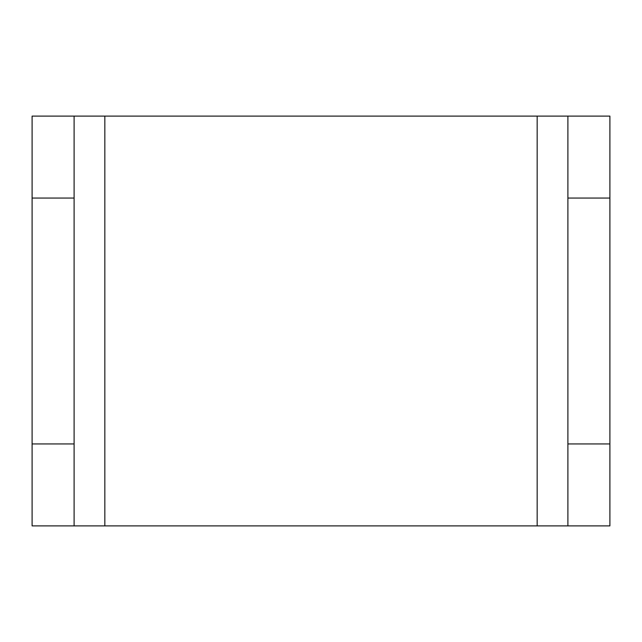 <?xml version="1.0" encoding="UTF-8"?>
<svg xmlns="http://www.w3.org/2000/svg" width="642" height="642" viewBox="0 0 642 642"><rect width="100%" height="100%" fill="white"/><g stroke="black" fill="none" stroke-linecap="round" stroke-linejoin="round"><path stroke-width="0.96" d="M567.897 116.106L609.9 116.106L609.9 198.065L567.897 198.065L567.897 525.894L104.839 525.894L104.839 116.106L567.897 116.106L567.897 198.065M567.897 525.894L609.9 525.894L609.9 198.065M104.839 116.106L74.103 116.106L74.103 525.894L104.839 525.894M74.103 443.935L32.1 443.935L32.1 116.106L74.103 116.106M32.1 443.935L32.1 525.894L74.103 525.894M609.9 443.935L567.897 443.935M537.161 525.894L537.161 116.106M74.103 198.065L32.1 198.065"/></g></svg>
